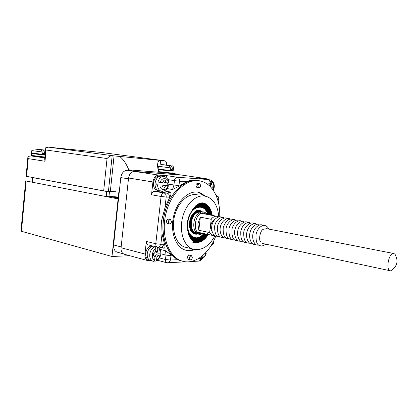 <?xml version="1.0" encoding="UTF-8"?>
<svg xmlns="http://www.w3.org/2000/svg" width="418" height="418" viewBox="0 0 418 418"><rect width="100%" height="100%" fill="white"/><g stroke="black" fill="none" stroke-linecap="round" stroke-linejoin="round"><path stroke-width="0.63" d="M45.045 155.12L31.674 153.495M45.05 155.094L32.003 153.615M36.988 149.247L43.686 149.942C45.097 150.146 45.034 150.182 43.503 150.057L44.501 152.157L44.371 153.516L42.093 153.307L42.223 151.948L41.225 149.837L35.065 149.085L41.225 149.837M43.503 150.057L37.364 149.2M44.371 153.516L42.103 153.202M172.786 170.993L158.082 169.431M172.676 171.025L158.568 169.489M162.837 164.739L171.119 165.784L172.399 168.041L172.237 169.478L170.215 169.306L170.377 167.864L169.091 165.601L161.264 164.525L169.091 165.601M171.119 165.784L163.292 164.708M172.237 169.478L170.225 169.191M205.342 253.083L206.21 253.454L205.849 253.512C205.337 255.633 204.057 257.002 202.004 257.619M204.877 253.559L205.849 253.512M202.187 256.088L202.85 256.056L202.934 255.367M202.85 256.056L202.281 255.915M198.665 180.696C185.414 177.948 169.504 192.651 164.593 213.614C159.535 234.54 166.934 255.894 179.839 260.414C168.543 256.558 161.045 239.592 163.302 221.002C165.617 196.925 183.826 177.101 198.665 180.696C185.414 177.948 169.504 192.651 164.593 213.614C159.535 234.54 166.934 255.894 179.839 260.414L182.211 261.114M193.524 249.253C190.812 250.345 188.131 250.643 185.482 250.152C188.131 250.643 190.812 250.345 193.524 249.253M197.369 192.045L198.493 192.343L204.412 196.026L198.493 192.343L197.369 192.045M188.795 255.22L189.161 256.866L188.795 255.22M197.003 183.262L197.51 185.184L197.003 183.262M167.733 219.147L168.245 221.033L167.733 219.147M215.792 236.034C209.235 254.039 193.806 265.691 181.072 260.733C167.827 256.124 160.491 233.704 166.228 212.365C171.798 190.969 188.633 177.039 201.826 181.355C213.253 184.683 220.552 200.008 219.696 216.952C220.552 200.008 213.253 184.683 201.826 181.355C188.633 177.039 171.798 190.969 166.228 212.365C160.491 233.704 167.827 256.124 181.072 260.733C193.806 265.691 209.235 254.039 215.792 236.034M194.851 249.509C191.392 250.92 188.022 251.056 184.751 249.912C175.069 246.61 169.792 230.36 173.919 214.962C177.922 199.522 190.106 189.338 199.747 192.552L205.729 196.308L199.747 192.552L198.493 192.343L199.747 192.552C190.106 189.338 177.922 199.522 173.919 214.962C169.792 230.36 175.069 246.61 184.751 249.912C188.022 251.056 191.392 250.92 194.851 249.509M188.508 259.364L188.325 259.317C187.029 257.31 187.442 255.931 189.563 255.179C187.442 255.931 187.029 257.31 188.325 259.317L188.508 259.364M197.118 187.457L196.852 187.416C195.394 185.451 195.708 184.035 197.803 183.168L197.531 183.126L197.803 183.168C195.708 184.035 195.394 185.451 196.852 187.416L197.118 187.457M167.592 223.515L167.341 223.458C165.857 221.362 166.249 219.915 168.527 219.116L168.271 219.063L168.527 219.116C166.249 219.915 165.857 221.362 167.341 223.458L167.592 223.515M208.686 179.693L210.938 180.033L211.842 181.835L211.539 184.401L210.677 184.265M210.024 180.623L209.042 179.85M211.712 188.22L212.71 188.137L212.95 186.109L212.245 186.047L211.539 184.401M210.761 187.133L210.918 185.838M212.71 188.137L211.477 187.943M210.008 179.886L209.94 180.456M150.945 260.68L150.276 260.503C148.029 259.432 147.021 257.143 147.256 253.632C148.035 249.295 149.999 246.782 153.15 246.097M153.281 255.382L153.908 255.544L153.254 255.576L153.5 253.412L154.153 253.386L155.564 251.636L155.867 248.919L154.848 246.871L154.043 246.672L154.838 246.516M154.926 256.584L156.886 257.096L156.578 259.824L155.956 261.067L154.09 261.088M150.276 260.503L153.427 261.344L154.634 259.897L154.942 257.19L153.908 255.544M157.351 247.142L157.816 248.825C161.63 248.6 160.371 259.73 156.578 259.824M156.886 257.096L158.286 255.346L158.929 255.32L159.169 253.177L158.203 253.156L157.508 251.558L157.816 248.825M155.82 248.083L155.966 246.798M158.929 255.32L156.912 254.797L157.126 252.88M158.286 255.346L156.269 254.823L156.912 254.797M156.269 254.823L154.89 256.422M155.538 251.808L156.353 252.681M154.414 260.66L154.373 261.015M109.49 191.616L108.957 196.685C110.321 196.46 113.45 196.591 118.336 197.071L118.869 192.066L106.752 191.501L33.017 177.66M106.752 191.501L106.219 196.591L32.243 182.201L32.677 177.65M108.957 196.685L109.443 191.627M108.91 196.695L106.219 196.591M27.87 157.293L26.083 176.271L103.674 190.869L115.864 191.747M26.569 176.459L28.252 158.626L27.954 156.389L31.517 155.93M110.315 191.491L114.062 155.888L164.953 160.862C166.087 161.322 166.61 162.409 166.516 164.133L166.411 165.047M172.665 173.428L178.794 174.332L178.758 174.667M119.611 156.426C123.232 159.195 126.293 163.673 128.791 169.86L131.895 170.554L127.338 170.293C123.832 170.487 121.654 172.916 120.792 177.587L113.618 244.969C113.403 248.585 114.511 250.957 116.946 252.091L117.667 252.289M118.848 195.849L118.472 195.807M108.424 191.397L112.176 155.705C110.477 155.757 108.769 156.698 107.05 158.526L103.674 190.869M101.281 152.45L48.274 147.157L45.74 147.742L46.095 150.02L45.008 161.264L44.684 158.887L45.672 148.609M181.569 175.079L134.972 171.453M128.504 178.512L121.115 247.263M174.343 174.013L181.522 175.074M178.794 174.332L173.888 173.945M160.167 164.608L160.632 160.418C159.446 160.272 158.563 160.92 157.983 162.367C157.267 164.896 157.549 168.188 158.84 172.242L128.791 169.86M48.911 147.199L114.062 155.888M159.603 190.942L158.615 190.77C156.034 189.652 154.853 187.112 155.078 183.157C156.118 178.078 158.427 175.748 162.012 176.177L163.506 176.401M160.131 185.002L156.734 184.777L157.058 181.997L162.325 182.535L163.736 180.879L163.84 179.954L165.376 180.059L165.272 180.984L163.751 180.743M167.372 182.859L167.075 185.399L167.905 185.665C167.393 191.078 159.383 190.676 160.047 185.19M165.272 180.984L166.087 182.755L168.668 182.922C168.867 180.221 167.498 178.099 164.556 176.563C161.484 176.051 159.258 177.911 157.884 182.128M162.017 185.31L163.036 187.112L162.931 188.037L164.467 188.121L164.572 187.201L165.972 185.545L167.905 185.665M165.972 185.545L163.919 185.211L167.075 185.399M163.407 181.856L164.274 182.462M162.952 187.865L164.467 188.121M163.919 185.211L162.837 185.9M159.958 184.97L156.734 184.777M25.67 180.895L20.957 230.935L21.422 231.279L111.982 256.485L128.039 255.779L128.096 255.278M118.524 198.916L118.111 198.9L111.982 256.485M118.111 198.9L26.162 181.02L32.348 181.125M118.587 198.289C114.987 197.845 113.362 197.505 113.712 197.259L118.675 197.468M195.838 242.56L192.844 241.144C191.575 240.287 190.153 238.14 188.586 234.697C187.389 230.031 187.337 224.717 188.434 218.755C190.483 212.741 193.194 208.18 196.575 205.081C199.449 203.388 201.596 202.662 203.012 202.902L205.886 203.989C209.272 206.205 211.388 210.008 212.234 215.395M208.321 234.508C205.107 239.603 201.309 242.299 196.925 242.597M196.773 242.592C201.168 242.288 204.972 239.587 208.19 234.482M212.098 215.369C211.132 209.35 208.66 205.353 204.684 203.378L204.642 203.362M195.817 242.555L196.538 242.565C200.943 242.268 204.757 239.556 207.981 234.435M211.889 215.327C210.891 209.152 208.331 205.113 204.209 203.205L204.099 203.158M195.681 242.524L196.324 242.529C200.734 242.226 204.548 239.514 207.777 234.393M211.686 215.286C210.656 208.953 208.002 204.872 203.728 203.049M195.493 242.471C200.128 242.461 204.156 239.754 207.579 234.352M211.487 215.249C210.437 208.838 207.741 204.742 203.388 202.97M195.279 242.403C199.919 242.419 203.958 239.718 207.396 234.31M211.299 215.213C210.228 208.728 207.48 204.627 203.049 202.908M195.039 242.325C199.699 242.388 203.759 239.702 207.218 234.273M211.121 215.181C210.029 208.619 207.229 204.517 202.714 202.871M194.783 242.226C200.128 242.288 204.585 238.971 208.143 232.262M210.458 225.73C212.443 213.849 209.747 206.22 202.38 202.85M194.501 242.106C199.224 242.335 203.352 239.697 206.889 234.2M210.792 215.118C209.637 208.404 206.717 204.313 202.03 202.845M194.166 241.949C198.937 242.309 203.111 239.713 206.706 234.158M210.609 215.082C209.418 208.284 206.424 204.214 201.633 202.871M193.764 241.735C198.587 242.273 202.829 239.733 206.502 234.117M210.406 215.04C209.162 208.148 206.084 204.109 201.173 202.923M193.32 241.468C198.195 242.226 202.516 239.76 206.283 234.07M210.181 214.998C208.885 208.012 205.713 204.021 200.671 203.023M192.86 241.155C197.792 242.163 202.192 239.786 206.058 234.017M209.956 214.956C208.598 207.882 205.332 203.947 200.159 203.158M192.421 240.815C197.4 242.09 201.873 239.812 205.844 233.975M209.747 214.915C208.321 207.767 204.972 203.906 199.684 203.326L199.658 203.326M209.549 214.878C208.122 207.871 204.81 204.089 199.611 203.524L199.161 203.524M192.008 240.449C197.024 242.006 201.57 239.838 205.651 233.928M191.606 240.047C196.648 241.912 201.267 239.864 205.468 233.892M209.361 214.842C207.929 207.981 204.663 204.282 199.558 203.738L198.665 203.754M209.183 214.805C207.746 208.101 204.522 204.491 199.522 203.963L198.137 204.031M191.198 239.592L195.237 240.564C199.031 240.34 202.385 238.098 205.285 233.85M205.118 233.814C202.26 237.936 198.978 240.11 195.269 240.324L190.786 239.07M197.583 204.371C203.43 203.754 207.239 207.224 209.01 214.774M204.951 233.777C200.306 239.979 195.446 241.547 190.368 238.469M196.988 204.773C203.002 203.738 206.952 207.062 208.843 214.742M192.87 242.477L196.021 242.565M204.794 233.746C202.046 237.602 198.911 239.624 195.389 239.822L192.526 239.342L189.944 237.779M196.35 205.259C202.542 203.733 206.654 206.884 208.686 214.711M204.642 233.714C201.951 237.429 198.895 239.378 195.478 239.561C193.236 239.598 191.251 238.735 189.521 236.985M195.671 205.839C202.051 203.733 206.34 206.685 208.535 214.685M204.501 233.683C201.868 237.257 198.895 239.127 195.577 239.305C193.069 239.331 190.911 238.25 189.098 236.065M194.945 206.534C201.518 203.754 206.001 206.461 208.394 214.659M204.376 233.652C201.8 237.084 198.905 238.882 195.687 239.049C192.886 239.065 190.551 237.711 188.69 234.994M194.166 207.365C200.938 203.791 205.635 206.21 208.263 214.633M204.25 233.625C201.737 236.917 198.921 238.641 195.807 238.793C192.661 238.788 190.159 237.105 188.293 233.74M193.33 208.383C200.295 203.853 205.233 205.928 208.143 214.606M204.136 233.605C201.685 236.75 198.952 238.401 195.938 238.547C192.39 238.5 189.72 236.389 187.928 232.215M192.416 209.653C199.553 203.947 204.757 205.593 208.028 214.586M204.031 233.578C201.638 236.588 198.984 238.161 196.073 238.297C192.014 238.182 189.192 235.506 187.609 230.271M191.387 211.33C198.654 204.099 204.167 205.181 207.918 214.565M203.921 233.557C201.596 236.421 199.025 237.92 196.214 238.046C188.487 238.495 184.51 224.649 189.73 214.586C194.741 204.35 205.311 204.637 207.814 214.544M203.838 233.537L202.526 234.963C200.567 236.807 198.503 237.769 196.34 237.842C190.456 237.194 187.536 232.403 187.577 223.473M188.753 217.59C192.583 205.186 205.107 203.545 207.725 214.528M197.98 233.913L196.167 234.237L192.223 232.57L191.12 231.191L189.971 228.609M192.191 214.742L196.408 210.954L197.986 210.484L200.384 210.656L202.505 211.895M189.965 228.578L191.11 231.159C192.902 233.803 195.169 234.712 197.923 233.887M202.443 211.9C200.661 210.353 198.639 210.05 196.382 210.98L194.339 212.307L192.155 214.805M192.813 213.885L192.233 214.685M189.924 228.437L190.472 229.942M190.827 230.652C192.599 233.631 194.945 234.697 197.866 233.855M202.38 211.9C200.457 210.27 198.299 210.045 195.901 211.231M189.876 228.249L190.033 228.782C191.643 233.04 194.229 234.723 197.787 233.819M190.472 229.921C192.202 233.396 194.652 234.702 197.819 233.834M202.333 211.905C200.206 210.139 197.845 210.05 195.248 211.628M189.829 228.061L190.033 228.766M192.081 214.925L192.938 213.755C196.146 210.233 199.261 209.611 202.275 211.91C199.851 209.94 197.197 210.076 194.333 212.323L194.339 212.307M189.798 227.914C191.272 232.758 193.931 234.728 197.771 233.808M192.938 213.76L192.019 215.024M189.777 227.815C191.23 232.721 193.895 234.717 197.761 233.803M191.888 215.249C195.243 210.494 198.702 209.381 202.255 211.91C198.764 209.392 195.331 210.453 191.977 215.098M189.735 227.617C191.151 232.643 193.821 234.702 197.751 233.798M189.647 227.141C190.969 232.46 193.659 234.676 197.719 233.782M202.223 211.916C198.55 209.355 195.034 210.594 191.674 215.62M189.532 226.279C190.65 232.121 193.362 234.618 197.677 233.761M202.171 211.921C198.273 209.314 194.652 210.787 191.303 216.336M189.443 224.748C190.133 231.509 192.855 234.498 197.62 233.73M202.108 211.926C197.782 209.251 193.989 211.163 190.728 217.658M202.03 211.936C197.693 207.95 190.357 213.911 189.584 222.287C189.396 230.438 192.05 234.237 197.552 233.688M201.936 211.947C197.615 208.075 190.389 214.011 189.626 222.287C189.427 230.334 192.045 234.117 197.468 233.641M201.831 211.963C197.531 208.221 190.43 214.12 189.678 222.287C189.594 230.914 192.494 234.566 198.362 233.244M201.716 211.978C197.432 208.389 190.477 214.241 189.73 222.282C189.516 230.083 192.034 233.829 197.275 233.521M201.455 212.03C197.228 208.765 190.592 214.523 189.866 222.282C189.631 229.79 192.029 233.484 197.056 233.369M196.847 233.218C191.643 232.873 189.458 228.74 190.289 220.829C192.656 213.237 196.298 210.327 201.204 212.093M196.8 233.176L196.204 233.223C184.949 233.636 191.46 205.928 201.147 212.109M196.747 233.134L196.22 233.171C185.069 233.594 191.434 206.126 201.084 212.125M196.7 233.098L196.241 233.124C185.19 233.557 191.413 206.33 201.027 212.145M196.653 233.056L196.261 233.077C185.31 233.516 191.392 206.529 200.964 212.161M196.606 233.014L196.288 233.03C185.43 233.484 191.376 206.722 200.906 212.182M196.564 232.978C185.582 233.975 191.178 206.879 200.854 212.198M190.901 230.893L191.115 231.175M200.243 211.571L199.658 211.299M195.305 211.592L194.375 212.14M196.533 232.951L196.335 232.957C185.649 233.422 191.35 207.072 200.812 212.213M196.491 232.91L196.371 232.915C185.791 233.39 191.334 207.297 200.76 212.229M196.455 232.883L196.408 232.883C185.911 233.364 191.329 207.474 200.718 212.245M196.429 232.857C186.026 233.317 191.329 207.652 200.682 212.255M196.403 232.831C186.13 233.171 191.371 207.824 200.65 212.266M196.376 232.805C186.292 232.998 191.392 208.112 200.583 212.266L199.48 212.109C191.684 211.356 187.844 230.156 195.31 232.523L196.376 232.805M206.67 214.324L203.383 212.851C194.48 212.203 191.904 234.315 200.933 233.693L202.782 233.307M196.293 232.795C186.397 232.789 191.397 208.363 200.494 212.245M196.141 232.769C186.553 232.413 191.434 208.718 200.374 212.213M196.063 232.748L195.922 232.732C186.689 231.901 191.528 209.042 200.264 212.192M195.922 232.732L195.739 232.69C186.82 231.467 191.611 209.334 200.17 212.177M195.89 232.711L195.587 232.648C186.945 231.107 191.679 209.59 200.091 212.161M199.867 212.13C195.373 212.313 192.479 215.751 191.183 222.444C190.812 227.591 192.17 230.945 195.248 232.507L195.676 232.648M195.823 232.69L195.467 232.607C187.06 230.809 191.742 209.815 200.023 212.151M199.872 212.13L199.438 212.104C195.143 212.642 192.405 216.09 191.225 222.454C190.854 227.585 192.202 230.94 195.269 232.507C192.123 231.008 190.733 227.643 191.099 222.423C192.426 215.657 195.358 212.224 199.893 212.135L199.355 212.093C195.06 212.631 192.322 216.08 191.141 222.433C190.775 227.606 192.144 230.966 195.248 232.507L195.31 232.544C187.264 230.37 191.836 210.181 199.924 212.14M195.467 232.607L195.378 232.57C187.165 230.564 191.794 210.014 199.966 212.145M214.847 235.548L212.569 235.433L209.648 232.586L198.816 230.261L197.871 223.708L200.353 217.151L211.226 219.298C213.19 216.743 215.28 215.782 217.496 216.404L218.698 217.041M211.226 219.298L209.648 232.586M212.083 231.509C210.975 230.172 210.541 228.317 210.776 225.945C211.268 222.81 212.532 220.694 214.575 219.596M198.816 230.261L200.353 217.151M393.432 268.983L390.678 270.843L390.004 270.712C385.631 269.453 388.771 253.277 393.354 253.46L394.744 253.972L395.59 255.205M124.663 254.348L124.026 254.175C121.821 253.068 120.833 250.931 121.063 247.759L128.561 178.005C129.35 173.815 131.304 171.615 134.424 171.411L182.473 175.173M208.096 179.531L206.226 178.679L198.367 178.089L207.882 179.5L177.295 177.237L167.702 175.79L158.83 175.126C155.715 175.351 153.751 177.629 152.931 181.966L151.515 194.762L161.082 196.486L155.789 243.746L146.347 241.432L144.952 254.029C144.701 257.305 145.673 259.5 147.867 260.623L151.154 260.738M157.184 260.424L157.936 260.383M167.702 175.79L165.617 176.992M167.916 179.609L174.442 180.628L173.935 185.111L172.54 189.506L178.867 186.318L186.564 181.668C190.033 180.163 193.581 179.766 197.207 180.482M159.875 190.989L157.617 191.481L154.451 191.319C152.889 191.46 151.912 192.604 151.515 194.762M159.974 176.135C156.583 175.847 154.409 178.094 153.453 182.87C153.234 186.668 154.373 189.103 156.854 190.174L157.69 190.336M146.347 241.432C146.237 243.145 146.739 244.258 147.847 244.776L148.202 244.864M157.738 247.221L157.278 247.122C156.17 246.604 155.674 245.476 155.789 243.746L160.867 244.295L162.048 233.787L161.583 220.636L164.995 207.662L166.186 197.056L161.082 196.486C161.484 194.302 162.466 193.137 164.023 192.991L154.451 191.319M157.44 260.242L157.816 260.351M152.883 246.129L152.852 246.124C149.2 245.606 146.802 247.952 145.663 253.156C145.443 256.521 146.41 258.721 148.573 259.75L149.221 259.923M180.884 260.764L177.587 259.677L170.471 260.059L168.705 262.802L167.759 262.906M162.048 233.787L164.493 244.216C165.272 246.401 165.131 247.759 164.081 248.292L159.514 247.158M159.974 249.374L165.596 250.784L177.587 259.677M172.54 189.506L167.059 188.586M164.29 190.948L170.445 192.008C171.307 193.226 171.098 194.95 169.812 197.181L164.995 207.662M192.327 257.66C191.993 259.228 191.303 259.944 190.263 259.808C188.967 257.801 189.38 256.417 191.501 255.659L192.327 257.66M171.464 221.712C171.129 223.301 170.413 224.027 169.311 223.881C167.827 221.78 168.224 220.333 170.497 219.528L171.464 221.712M200.744 185.691C200.452 187.159 199.814 187.839 198.832 187.729C197.374 185.764 197.688 184.343 199.778 183.471L200.744 185.691M31.883 156.05L44.82 157.497M44.862 157.048L31.392 155.423C32.484 155.872 28.168 155.621 36.423 156.698L44.82 157.481M45.092 154.639L31.569 153.014L31.789 150.668M45.327 152.225L44.501 152.157M42.223 151.948L31.794 150.605M172.869 173.099L172.247 173.585L158.809 172.153L172.357 173.564M173.089 171.155L172.853 173.193L158.657 171.641M173.204 170.565L173.193 170.649C171.657 170.763 155.783 168.851 158.114 168.835L158.391 166.364M173.496 168.02L172.399 168.041M170.377 167.864L158.401 166.291M211.842 181.835C213.922 183.016 214.309 185.712 213.002 189.924M212.245 186.047L210.5 185.775L212.276 186.057M212.156 188.105L211.529 188.006M153.427 261.344L152.763 261.172C150.517 260.101 149.513 257.807 149.749 254.285C150.381 250.434 152.079 247.963 154.848 246.871M154.634 259.897C150.872 260.074 152.095 249.081 155.867 248.919M157.508 251.558L155.627 251.077M107.05 158.526L46.095 150.02M45.008 161.264L28.252 158.626M31.47 155.893L31.036 155.857M36.993 156.766L44.773 157.947M101.271 152.45L164.692 160.815M127.338 170.293L135.03 171.458M121.147 246.939L113.618 244.969M128.467 178.841L120.792 177.587M162.79 191.345L161.149 191.209C158.934 190.326 157.738 188.231 157.555 184.913M160.376 182.41C161.024 177.044 168.799 177.619 168.198 182.912M164.227 182.457L166.124 182.765M163.051 186.945L164.572 187.201M26.162 181.02L21.422 231.279M198.137 195.075C189.37 192.139 178.314 201.387 174.693 215.364C170.957 229.304 175.743 244.039 184.552 247.028L187.055 247.628M196.899 249.603L192.458 248.929C183.68 245.936 178.935 231.07 182.697 216.979C186.344 202.85 197.406 193.487 206.142 196.434C208.702 197.082 211.132 198.733 213.426 201.382C215.239 203.467 218.097 208.049 218.792 217.026M201.591 212.004C197.333 208.572 190.535 214.377 189.798 222.282C189.573 229.942 192.029 233.667 197.171 233.453M197.003 233.333C191.601 233.155 189.317 228.975 190.153 220.803C192.62 212.971 196.371 210.05 201.392 212.046M196.951 233.296C191.616 233.061 189.364 228.902 190.195 220.809C192.635 213.055 196.345 210.139 201.335 212.062M196.904 233.26C191.627 232.967 189.411 228.824 190.242 220.819C192.646 213.143 196.324 210.228 201.272 212.078M182.055 175.116L206.226 178.679M158.83 175.126L134.424 171.411M152.931 181.966L128.561 178.005M144.952 254.029L121.063 247.759M179.474 181.187L174.442 180.628C174.839 178.476 175.79 177.347 177.295 177.237C178.836 177.692 179.562 179.003 179.474 181.187L186.564 181.668M205.557 182.959L210.045 183.262C210.129 181.187 209.408 179.933 207.882 179.5L208.19 179.557C210.097 180.215 210.965 181.459 210.792 183.298L210.797 183.241M198.284 261.114L199.412 261.046L201.162 258.428L198.513 258.57M167.268 262.859L166.881 262.765C165.836 262.264 165.371 261.182 165.491 259.515L159.462 257.932M218.227 199.271L218.222 199.261C218.306 197.249 217.606 196.005 216.116 195.53L216.414 195.582C218.274 196.251 219.11 197.479 218.933 199.266L218.227 199.271L218.024 200.969M218.943 199.182L218.499 202.876M213.117 242.059L213.028 242.795L213.76 242.539M179.468 181.198L178.956 185.676L167.31 184.035M178.867 186.318L178.956 185.676M209.721 186.073L210.05 183.277L210.792 183.298L210.385 186.736M170.445 192.008L167.19 193.147L157.617 191.481M169.812 197.181L169.358 197.181C169.447 194.981 168.726 193.633 167.19 193.147L164.023 192.991C165.559 193.482 166.286 194.835 166.197 197.045L166.186 197.056M158.067 247.257L159.007 247.174L160.867 244.295L164.493 244.216M164.044 244.211L162.174 247.069L161.045 247.106M169.358 197.181L166.197 197.045M165.596 250.784L165.988 255.116L160.773 253.778M161.808 247.158L164.081 248.292M170.967 255.654L165.988 255.116L165.491 259.515L170.466 260.048L171.03 255.022M201.951 258.084L201.162 258.428L201.382 256.626M218.222 199.261L217.506 199.234M212.715 242.816L211.205 245.45C213.044 244.525 213.891 243.61 213.739 242.701L214.042 240.183M31.564 153.573L31.392 155.423M45.05 155.078L31.998 153.615L31.569 153.014M44.71 150.114L45.505 150.375M171.803 165.789C172.9 165.737 173.46 166.505 173.486 168.099L173.193 170.649L172.733 171.009L163.151 170.173L158.208 169.358L158.088 168.914M206.215 253.454C205.452 256.15 203.989 257.906 201.821 258.721M181.072 260.733L179.839 260.414L181.072 260.733M208.399 179.604L208.948 179.683M211.09 180.09C214.444 182.744 215.171 186.146 213.258 190.294M155.956 261.067C160.021 259.129 163.631 252.023 157.988 247.252M153.281 255.346L154.08 255.555M156.191 252.639L158.203 253.156M123.294 253.804L116.946 252.091M157.983 162.367L157.591 165.889M158.615 190.77L161.149 191.209C165.141 191.308 167.545 189.458 168.36 185.67M166.087 182.755L164.034 182.42M220.751 236.943L218.901 236.75C215.855 236.306 214.45 232.674 214.695 225.861C216.169 218.823 222.271 216.419 223.823 217.679M249.907 243.224L247.958 243.057C244.927 242.482 243.522 238.861 243.757 232.178C244.849 225.239 251.411 221.712 253.005 223.29L254.06 223.74M229.283 238.782L227.402 238.594C224.314 238.051 222.914 234.399 223.212 227.638C225.6 221.012 228.651 218.243 232.366 219.325L233.338 219.727M226.42 238.166L224.55 237.973L221.692 235.789C220.046 232.565 219.664 229.367 220.552 226.201C221.791 220.479 228.029 217.282 229.498 218.771M252.937 243.877L250.983 243.71C248.919 244.091 245.272 237.915 247.033 231.676C248.527 225.438 254.222 222.564 256.041 223.876M243.908 241.933L241.98 241.756C239.854 242.168 236.274 235.762 238.004 229.858C239.331 223.829 245.439 220.688 247.001 222.136M214.962 235.621C207.96 249.201 198.221 250.847 192.458 248.929L184.552 247.028M202.526 234.963L203.806 233.531M192.223 232.57C191.852 231.515 190.138 232.528 189.443 224.257C189.62 215.484 195.89 209.716 197.986 210.484M203.42 233.448L200.457 234.383C198.942 234.634 197.296 233.782 195.53 231.828C193.576 229.017 192.975 223.296 195.117 217.956C197.385 213.436 201.857 211.565 202.249 211.91C203.895 211.639 205.593 212.485 207.349 214.455M259.066 245.199L257.091 245.037C254.875 245.167 251.448 239.42 253.151 232.946C254.755 226.441 260.404 223.808 262.175 225.056L263.262 225.527M235.073 240.031L233.171 239.848C230.135 239.42 228.74 235.752 228.991 228.839C230.475 221.676 236.489 219.178 238.155 220.438M246.897 242.576L244.958 242.403C241.855 241.954 240.475 238.223 240.815 231.222C242.477 223.677 248.417 221.556 249.995 222.71M240.94 241.296L239.023 241.118C237.027 241.562 233.312 235.334 235.015 229.346C236.337 223.254 242.44 220.124 244.034 221.566M237.994 240.658L236.086 240.481C233.077 240.115 231.687 236.436 231.912 229.451C233.448 222.151 239.441 219.774 241.087 221.002M191.125 230.506L191.428 230.679M197.421 232.142L212.569 235.433M201.267 213.284L216.456 216.205M223.578 237.555L221.712 237.361C218.656 236.917 217.261 233.265 217.522 226.41C219.027 219.319 225.119 216.979 226.65 218.222M262.143 243.375L390.004 270.712M265.916 228.515L393.484 253.454M390.678 270.843C397.408 266.407 398.762 260.785 394.744 253.966M232.168 239.404L230.276 239.216C227.173 238.662 225.777 234.989 226.101 228.197C227.523 221.237 233.557 218.572 235.25 219.878M255.988 244.535L254.024 244.373C251.751 244.504 248.381 238.615 250.084 232.303C251.631 225.945 257.3 223.181 259.097 224.461M217.945 236.337L216.106 236.139C214.115 235.924 210.677 231.912 211.905 225.245C213.316 218.395 219.445 215.84 221.017 217.141M261.036 241.881C258.146 241.693 259.996 228.63 264.265 229.179M265.702 244.138C263.612 245.789 261.767 246.312 260.179 245.706C257.039 245.204 255.67 241.416 256.072 234.341C257.754 226.713 263.591 224.492 265.273 225.652C266.877 226.175 268.058 227.319 268.831 229.085M124.026 254.175L147.867 260.623M161.52 247.09L162.602 247.357L162.174 247.069L157.278 247.122L147.847 244.776M202.197 255.983L201.925 258.282C201.737 259.557 200.896 260.477 199.412 261.046L190.775 261.543M186.073 261.809L166.881 262.765L157.508 260.268M178.59 260.09L179.839 260.414M156.854 190.174L157.659 190.315M148.573 259.75L149.283 259.939M191.313 255.612L188.33 254.87M190.263 259.808L188.325 259.317M170.241 219.471L168.271 219.063M169.311 223.881L167.341 223.458M199.506 183.429L197.531 183.126M198.832 187.729L196.852 187.416"/></g></svg>
